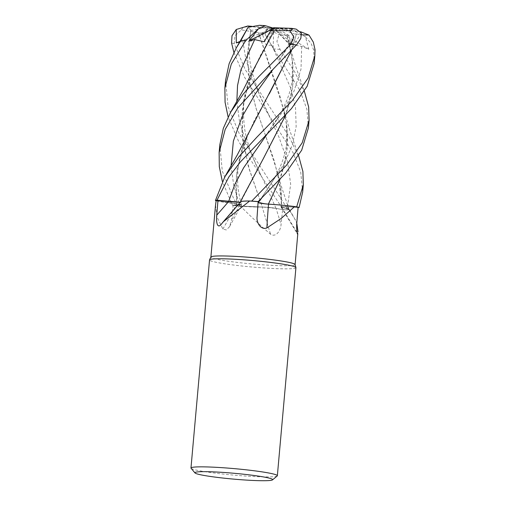 <?xml version="1.0" encoding="UTF-8"?>
<svg xmlns="http://www.w3.org/2000/svg" width="506" height="506" viewBox="0 0 506 506"><rect width="100%" height="100%" fill="white"/><g stroke="black" fill="none" stroke-linecap="round" stroke-linejoin="round"><path stroke-width="0.38" stroke-dasharray="2.53 1.9" d="M219.819 144.811L222.292 171.136L233.652 198.516L237.953 205.967L262.342 207.017L237.991 205.974A43.339 3.251 5.1 0 1 233.057 205.309A43.339 3.251 5.1 0 1 232.475 205.221L241.419 204.822L229.68 202.988A33.143 2.486 5.1 0 1 216.157 200.781M247.845 133.913L237.257 168.353L235.72 185.993L236.916 203.829L215.429 200.534L236.783 203.842M229.016 201.546L238.933 202.166M242.089 198.428L240.527 202.052M241.451 201.426L250.274 201.04L241.451 201.426M258.199 202.526L260.609 203.203M262.747 203.526L264.195 203.709M295.099 264.518A42.276 3.169 5.1 0 1 295.106 264.606A42.276 3.169 5.1 0 1 272.222 265.384A42.276 3.169 5.1 0 1 228.674 261.286A42.276 3.169 5.1 0 1 210.888 257.086A42.276 3.169 5.1 0 1 210.907 257.004M215.524 205.126L217.061 217.125L222.868 229.066L226.308 229.945L229.49 226.764L231.565 220.04L233.139 205.221A42.276 3.169 5.1 0 0 233.671 205.297A42.276 3.169 5.1 0 0 239.888 206.125A42.276 3.169 5.1 0 0 240.476 206.195C250.628 216.34 260.672 225.708 270.615 234.291C276.194 237.782 280.836 230.135 281.064 224.468L282.639 209.623L276.093 208.358A731.821 155.791 78.9 0 0 281.064 224.468M295.921 267.661A43.364 3.251 5.1 0 1 272.449 268.458A43.364 3.251 5.1 0 1 227.782 264.252A43.364 3.251 5.1 0 1 209.541 259.951M277.206 475.969A43.364 3.251 5.1 0 1 252.424 476.462A43.364 3.251 5.1 0 1 209.212 472.332A43.364 3.251 5.1 0 1 191.072 468.284M240.679 201.767A33.143 2.486 5.1 0 0 240.673 202.058A733.827 555.405 -67.1 0 1 220.565 225.126M241.115 201.521L250.293 201.046M240.394 202.103L239.224 202.16M257.099 216.638L257.725 207.39A731.821 250.887 -67.4 0 1 257.763 206.834A731.821 250.887 -67.4 0 0 257.725 207.39A731.821 250.887 -67.4 0 0 257.105 216.568A731.821 250.887 -67.4 0 1 257.725 207.39L257.807 206.201M275.871 204.664L294.985 206.619M297.022 232.33A733.827 691.386 16.9 0 1 281.823 207.22C280.02 206.593 281.912 206.442 287.478 206.752L299.103 207.511L287.478 206.752C281.918 206.442 280.027 206.593 281.81 207.194A9.367 0.702 5.1 0 1 280.969 206.884A9.367 0.702 5.1 0 1 287.433 206.752L298.085 207.441L287.471 206.764C281.804 206.461 279.957 206.619 281.918 207.239M281.823 207.22A33.143 2.486 5.1 0 1 285.922 208.067A33.143 2.486 5.1 0 1 289.242 209.345A33.143 2.486 5.1 0 1 289.002 209.762L293.828 217.144L296.794 223.102M289.002 209.762A42.276 3.169 5.1 0 1 288.559 209.756A42.276 3.169 5.1 0 1 282.639 209.623M250.85 29.81L247.257 55.515L249.325 81.637L255.91 107.911L274.315 160.997L280.564 187.429C281.469 191.882 281.627 198.352 281.045 206.84L288.983 209.32L288.192 209.87A43.339 3.251 5.1 0 1 283.221 209.743L276.01 208.345C271.773 207.631 267.136 207.188 262.102 207.024M274.233 30.695L259.774 56.621L248.263 83.357L242.096 111.788L242.804 140.611L249.35 169.605L262.348 207.036L257.371 207.036A33.143 2.486 5.1 0 0 262.19 207.017A733.827 156.215 78.9 0 0 270.615 234.291M237.953 205.967A43.364 3.251 5.1 0 1 233.045 205.309A43.339 3.251 5.1 0 0 237.991 205.974L257.371 207.036A33.143 2.486 5.1 0 1 240.476 206.195M262.19 207.017A9.367 0.702 5.1 0 1 276.093 208.358M225.575 80.315L228.079 106.766L239.408 134.014L288.186 209.87L288.977 209.32L281.766 207.188L288.977 209.32L288.192 209.87A43.364 3.251 5.1 0 1 283.233 209.743L276.017 208.358L262.291 207.005L276.01 208.345L283.221 209.743L238.724 141.642L228.105 116.892M222.868 229.066A733.827 614.341 74.3 0 0 236.757 203.829A9.367 0.702 5.1 0 1 241.533 204.892A9.367 0.702 5.1 0 1 239.736 205.126L233.139 205.221M236.757 203.829A33.143 2.486 5.1 0 1 229.68 202.988L216.239 200.737M232.475 205.221L232.463 205.221A43.339 3.251 5.1 0 0 233.057 205.309A43.364 3.251 5.1 0 1 232.463 205.221L241.425 204.841L232.475 205.221L222.343 181.401M280.564 187.429L281.791 207.207M236.871 203.848L236.416 175.512L242.507 147.847L254.189 120.789L269.331 93.755M253.607 69.398L243.55 100.808L241.881 133.11L248.206 165.879L262.348 207.036M281.962 205.183L294.979 206.619L281.962 205.183M302.67 192.046L300.709 171.945L293.094 152.749L244.487 77.14L233.861 52.39M308.394 127.942L306.876 109.106L299.786 90.138L273.594 48.886L265.22 34.541L273.164 48.095L271.836 45.217L266.238 45.255L262.108 33.371L241.356 29.898L234.929 35.781L234.227 43.68L245.163 69.512L289.071 136.557L299.476 158.138M296.2 29.127L273.752 28.273L290.355 44.623L294.264 33.972L296.465 33.984L291.412 50.549M286.782 35.123L279.034 34.699L276.909 41.372L280.02 49.405L294.631 71.725L305.232 93.648M286.864 35.173L289.59 45.35L292.778 63.174L293.316 80.663L290.95 97.886L285.795 114.913M314.15 63.446L313.695 50.094L311.045 43.307L305.441 36.799L308.774 49.202L301.684 46.457L296.143 45.255L291.614 46.78L289.015 35.515L286.794 35.129L292.082 58.418L292.677 87.057L285.65 115.064M263.272 158.776L240.609 202.046M250.717 29.829L247.82 27.672M239.673 42.036L247.339 40.575L249.294 42.15L250.824 29.81L247.371 55.413L249.401 81.574L255.96 107.911L264.986 134.014L278.079 174.342L281.899 207.201M301.348 33.143L293.904 44.686L289.527 42.466L290.355 44.623M296.421 33.972L291.551 50.398M296.56 34.022L301.595 34.794M268.376 204.12L264.954 203.791M258.585 32.555L280.084 96.519L286.32 122.92L286.921 151.534L279.888 179.586M258.528 32.586L283.834 109.846L287.022 127.67L287.56 145.171L285.194 162.394L280.033 179.434M289.015 35.515L278.129 29.095L271.867 30.063L273.556 31.853L279.034 34.699M250.729 30.499L266.845 27.507L259.395 25.3M293.904 44.686L273.752 28.273L264.195 41.758M272.411 28.956L273.752 28.273L273.582 27.716M273.215 28.102L273.752 28.273L266.238 45.255M265.22 34.547L266.011 29.456L273.752 28.273L269.654 28.361L248.591 26.508L243.051 27.463L241.356 29.898M273.164 48.095L273.752 28.273L280.558 28.697L294.264 33.972M262.108 33.371L269.654 28.361M280.558 28.697L300.608 31.745M305.441 36.799L294.878 31.283L273.752 28.273L249.294 42.15M240.008 41.448L273.752 28.273L266.845 27.507M252.007 26.363L273.752 28.273L278.129 29.095M308.774 49.202L273.752 28.273L291.614 46.78M287.433 206.752A731.821 689.495 16.9 0 0 296.851 222.324M239.736 205.126A731.821 612.665 74.3 0 1 231.565 220.04M287.478 206.752L290.672 184.216L287.459 161.028L278.951 137.094L259.629 95.292L251.988 72.13C248.49 57.317 248.155 43.263 250.989 29.968M231.084 165.911L233.728 185.443L239.654 205.113M276.01 208.345L262.797 178.909M234.227 43.68A43.364 3.251 5.1 0 1 231.584 43.004M288.192 209.87A43.339 3.251 5.1 0 1 283.221 209.743M290.469 28.26A26.015 1.948 5.1 0 1 294.555 28.95M301.684 46.457L301 69.151L293.929 91.339L281.507 113.319L265.865 135.437L277.864 117.664C282.772 109.53 286.333 102.161 288.559 95.552C292.822 83.009 293.992 70.625 292.082 58.418M242.855 41.163L245.834 58.974L251.457 76.874L268.553 114.413M291.032 42.883L278.73 60.828C283.626 53.421 287.225 47.305 289.527 42.466M236.84 101.415L239.332 120.257L244.898 139.22L261.634 176.948L254.663 161.686L251.102 152.673C247.668 142.768 245.555 135.039 244.765 129.492C242.298 110.536 243.462 95.16 248.263 83.357M271.905 45.395L290.773 88.284L295.517 107.696L296.155 126.608L292.341 145.127L284.391 163.4L260.103 199.959L272.342 181.787L278.173 171.136C281.538 164.216 283.948 157.486 285.397 150.946C286.896 144.45 287.452 137.487 287.06 130.042L286.32 122.92M260.084 25.395A26.015 1.948 5.1 0 1 265.486 25.686M280.02 49.405A43.364 3.251 5.1 0 1 273.594 48.886M271.867 30.063A26.015 1.948 5.1 0 1 266.004 29.456M315.029 49.733A43.364 3.251 5.1 0 1 313.695 50.094M297.749 31.144A26.015 1.948 5.1 0 1 294.878 31.283M248.591 26.508A26.015 1.948 5.1 0 1 247.839 25.996M289.242 209.345L293.828 217.144M280.969 206.884L297.439 233.981M241.533 204.892L229.49 226.764M288.977 209.32L280.906 184.924L278.079 174.342M241.419 204.822L241.425 204.841C238.99 195.645 237.712 187.29 237.592 179.756L237.965 168.934C238.649 161.819 240.167 154.785 242.507 147.847M289.59 45.35L295.593 66.115L304.372 91.213M273.151 47.962L274.315 49.923M271.836 45.217L273.151 47.956M298.616 155.709L289.995 131.092L283.834 109.846"/><path stroke-width="0.76" d="M301.595 34.794L309.014 35.097L313.34 42.162L315.029 49.733L314.833 55.761L308.059 78.114L292.19 100.795L256.921 137.126L239.193 156.48L224.816 176.841L215.429 200.534A43.339 3.251 5.1 0 1 216.992 200.199L229.016 201.546M238.933 202.166L239.42 202.153M239.502 202.153L240.413 202.077M240.502 201.976L241.451 201.426L240.527 201.85L242.089 198.428L263.126 159.023L285.795 114.913M249.654 200.996L223.247 221.818L240.679 201.767A33.143 2.486 5.1 0 1 241.115 201.521A33.143 2.486 5.1 0 1 249.654 200.996A42.276 3.169 5.1 0 1 250.293 201.046L251.691 201.072A43.339 3.251 5.1 0 1 258.174 201.609L285.738 173.046L301.69 150.193L308.394 127.942L309.077 120.276L302.221 142.781L286.434 165.298L251.722 201.072A43.364 3.251 5.1 0 1 258.174 201.609L258.174 201.692M258.168 201.477L258.199 202.526C258.927 203.07 262.424 203.614 268.673 204.165M260.609 203.203L262.456 203.488M264.195 203.709L267.598 204.057M267.794 204.07L275.871 204.664A33.143 2.486 5.1 0 1 294.675 206.549L281.058 218.56L266.883 227.915C260.552 230.394 256.251 222.191 257.105 216.568L258.123 201.685A42.276 3.169 5.1 0 0 250.293 201.046L251.691 201.072L250.274 201.04M194.993 472.952L191.072 468.284A43.364 3.251 5.1 0 1 190.971 468.031L209.541 259.951A43.364 3.251 5.1 0 1 209.566 259.863L210.907 257.004A42.276 3.169 5.1 0 1 234.284 256.333A42.276 3.169 5.1 0 1 277.32 260.407A42.276 3.169 5.1 0 1 295.099 264.518L295.915 267.566A43.364 3.251 5.1 0 1 295.921 267.661L277.351 475.741A43.364 3.251 5.1 0 1 277.206 475.969L272.519 479.871A39.025 2.928 5.1 0 1 250.211 480.314A39.025 2.928 5.1 0 1 211.325 476.595A39.025 2.928 5.1 0 1 194.993 472.952A39.025 2.928 5.1 0 1 214.74 471.94A39.025 2.928 5.1 0 1 256.232 475.785A39.025 2.928 5.1 0 1 272.519 479.871M223.247 221.818L220.565 225.126C216.853 228.358 216.151 220.825 216.758 215.151L217.985 200.313L228.636 201.514C234.759 202.147 238.769 202.324 240.666 202.046A9.367 0.702 5.1 0 1 228.611 201.521L216.992 200.199L228.813 177.024L240.533 161.749L291.494 108.55L307.174 86.235L314.15 63.446L314.833 55.761M215.524 205.126L216.157 200.781A42.276 3.169 5.1 0 1 216.239 200.737A42.276 3.169 5.1 0 1 217.985 200.313M209.566 259.863A43.364 3.251 5.1 0 1 233.538 259.18A43.364 3.251 5.1 0 1 277.68 263.354A43.364 3.251 5.1 0 1 295.915 267.566M190.971 468.031A43.364 3.251 5.1 0 1 214.443 467.228A43.364 3.251 5.1 0 1 259.11 471.434A43.364 3.251 5.1 0 1 277.351 475.741M215.411 200.528A43.364 3.251 5.1 0 1 216.973 200.193A43.339 3.251 5.1 0 0 215.429 200.534L216.239 200.737M240.521 201.869L241.115 201.521M266.883 227.915A733.827 251.577 -67.4 0 1 268.528 204.158A9.367 0.702 5.1 0 1 258.085 202.526L258.123 201.685M268.528 204.158A33.143 2.486 5.1 0 1 275.871 204.664M258.085 202.526A731.821 250.887 -67.4 0 0 257.763 206.834A731.821 250.887 -67.4 0 1 258.085 202.526M294.675 206.549A42.276 3.169 5.1 0 1 294.985 206.619A42.276 3.169 5.1 0 1 298.085 207.441L296.851 222.324C296.231 227.947 297.231 236.22 297.813 233.576L297.439 233.981M279.888 179.586L268.408 204.139M297.022 232.33A733.827 691.386 16.9 0 0 297.813 233.576L295.112 264.562M296.794 223.102L298.021 231.912M298.616 155.709L302.904 171.534L303.315 184.791L296.693 206.84L294.979 206.619L296.661 206.84A43.339 3.251 5.1 0 1 299.103 207.511L302.67 192.046M298.085 207.441L299.103 207.511A43.339 3.251 5.1 0 0 296.661 206.84L294.985 206.619M233.861 52.39L231.584 43.004L232.007 35.686L236.264 29.487L236.289 42.902L239.673 42.036M222.343 181.401L219.3 166.67L219.13 152.546L225.202 129.353L237.839 107.904L273.126 69.208L297.237 44.054L300.842 38.323L301.348 33.137L296.2 29.127L291.652 28.355L292.493 29.297L289.862 30.55L293.878 37.058L290.868 44.212L258.648 76.767L243.139 94.167L230.572 112.332L223.323 128.303L219.819 144.811L219.13 152.546M228.105 116.892L225.069 102.256L224.885 88.038L231.305 64.072L245.726 40.575L258.598 28.621L249.11 40.796L254.67 39.613L264.195 41.758L270.602 30.872L289.862 30.55M236.327 47.823L248.054 27.33L240.932 40.474L236.327 47.823L229.117 63.699L225.575 80.315L224.885 88.038M270.602 30.872L273.582 27.716L291.652 28.355M251.722 201.072L251.691 201.072A43.339 3.251 5.1 0 1 258.174 201.609M304.372 91.213L308.666 107.044L309.077 120.276M285.65 115.064L263.272 158.776M216.992 200.199L239.224 202.16M269.331 93.755L291.412 50.549M291.551 50.398L237.308 154.899L224.816 176.841M274.239 30.695L253.607 69.398L243.07 90.384L230.572 112.332M264.954 203.791L258.193 202.539L261.596 198.251M280.033 179.434L268.363 204.12M258.598 28.621L265.005 25.597L259.395 25.3L248.054 27.33M265.005 25.597L273.215 28.102M249.11 40.796L272.411 28.956M296.693 206.84A43.364 3.251 5.1 0 1 299.128 207.511M300.608 31.745L309.014 35.097M236.289 42.902L240.008 41.448M236.264 29.487L247.839 25.996L252.007 26.363M228.611 201.521A731.821 553.893 -67.1 0 1 216.758 215.151M290.868 44.212A43.364 3.251 5.1 0 1 296.478 44.952M240.932 40.474A43.364 3.251 5.1 0 1 245.726 40.575M267.364 133.736L243.664 167.752L234.828 184.437L228.642 201.502M273.132 69.208L255.517 93.61L241.963 116.975L233.367 141.104L231.084 165.911M254.67 39.613L240.888 69.942L237.535 85.552L236.84 101.415M215.543 204.898L210.888 257.042M302.632 192.444L303.315 184.791"/></g></svg>
